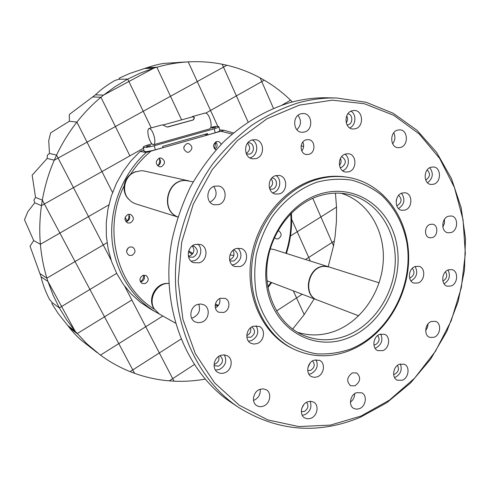 <?xml version="1.0" encoding="UTF-8"?>
<svg xmlns="http://www.w3.org/2000/svg" width="490" height="490" viewBox="0 0 490 490"><rect width="100%" height="100%" fill="white"/><g stroke="black" fill="none" stroke-linecap="round" stroke-linejoin="round"><path stroke-width="0.73" d="M297.222 231.752L291.642 219.281L297.222 231.752L320.901 216.905L290.497 235.966L297.222 231.752L308.718 257.428L297.222 231.752M312.779 198.321L332.079 242.489L305.478 259.498L308.718 257.428L310.342 261.041L308.718 257.428L332.079 242.489L312.779 198.321M296.548 297.926L293.296 290.839L296.548 297.926L276.513 310.979L302.201 294.239L296.548 297.926L304.204 314.611L296.548 297.926M159.342 352.941L145.726 326.732L162.827 316.013L118.782 343.625L89.927 289.461L116.663 273.371L89.927 289.461L104.499 316.816L131.847 300.015L77.163 333.61L69.813 327.951L77.163 333.61L104.499 316.816L118.782 343.625L145.726 326.732L159.342 352.941L180.926 339.135L132.79 369.913L118.782 343.625L100.45 355.121L118.782 343.625L132.79 369.913L159.342 352.941L172.694 378.641L159.342 352.941M194.218 364.609L172.694 378.641L194.218 364.609M124.687 286.233L145.726 326.732L124.687 286.233M328.208 266.701L333.537 245.821L332.079 242.489L334.382 241.019L332.079 242.489L333.537 245.821L335.099 236.198L336.422 221.67L336.52 207.111L320.901 216.905L336.52 207.111L335.442 193.127M292.64 329.096L304.204 314.611L314.213 298.827M292.346 101.963L290.546 100.187L282.154 105.019L290.546 100.187C282.589 92.488 273.83 85.817 264.269 80.195L261.764 81.603L273.445 108.327L260.135 77.867L261.764 81.603L236.382 95.893L248.05 121.943L236.382 95.893L264.269 80.195L260.135 77.867C249.692 72.232 238.624 68.024 226.913 65.25L223.501 67.124L236.382 95.893L210.522 110.458L217.829 126.383L210.522 110.458L236.382 95.893L222.203 64.233L223.501 67.124L197.256 81.554L226.913 65.25L222.203 64.233C211.264 62.071 200.085 61.281 188.675 61.856L188.227 61.881L210.522 110.458L205.929 113.043L210.522 110.458L197.256 81.554L170.508 96.267L197.256 81.554L188.227 61.881L178.458 62.389L188.227 61.881C177.717 62.463 167.255 64.245 156.849 67.228L181.606 119.872L170.508 96.267L143.227 111.267L170.508 96.267L156.849 67.228L147.668 67.626L156.849 67.228L153.774 68.153L128.882 81.505L153.774 68.153L144.654 68.526L153.774 68.153L140.575 72.973L127.725 79.098L151.245 127.896L143.227 111.267L115.413 126.561L143.227 111.267L127.725 79.098L119.113 79.227L127.725 79.098L115.34 86.497L103.549 95.103L128.882 81.505L103.549 95.103L95.428 94.858L103.549 95.103L100.928 97.247L129.893 155.857L115.413 126.561L87.042 142.161L115.413 126.561L100.928 97.247L92.867 96.953L100.928 97.247C92.145 104.609 84.133 112.896 76.887 122.114L101.951 171.586L87.042 142.161L58.102 158.074L87.042 142.161L76.887 122.114L69.335 121.238L76.887 122.114C68.931 132.269 62.157 143.264 56.558 155.097L58.102 158.074L54.255 160.193L58.102 158.074L73.457 187.627L101.951 171.586L73.457 187.627L88.5 216.586L73.457 187.627L44.388 203.999L73.457 187.627L56.558 155.097L49.447 153.444L56.558 155.097L54.255 160.193C48.7 173.043 44.725 186.353 42.33 200.128L44.388 203.999L41.46 205.647L44.388 203.999L59.878 233.069L42.33 200.128L35.55 197.421L42.33 200.128L41.46 205.647C39.659 218.595 39.298 231.476 40.388 244.302L88.5 216.586L59.878 233.069L75.056 261.556L59.878 233.069L40.388 244.302L33.694 240.572L40.388 244.302C41.399 255.945 43.561 267.228 46.875 278.155L103.237 244.951L75.056 261.556L89.927 289.461L61.617 306.495L89.927 289.461L75.056 261.556L46.875 278.155L40.07 273.671L46.875 278.155L47.885 281.37L61.617 306.495L47.885 281.37L41.068 276.813L47.885 281.37L53.03 294.968L59.327 307.873L61.617 306.495L59.327 307.873L52.301 302.747L59.327 307.873L66.714 319.976L75.105 331.173L61.617 306.495L75.105 331.173L67.785 325.562L75.105 331.173L86.748 343.662L100.45 355.121C109.766 361.92 119.658 367.42 130.12 371.622L132.79 369.913L134.615 373.331L132.79 369.913L130.12 371.622L134.615 373.331C145.91 377.38 157.468 379.891 169.277 380.865L174.011 381.171L172.694 378.641L169.277 380.865L172.694 378.641L174.011 381.171C184.448 381.649 194.812 380.975 205.089 379.131M97.142 352.622L81.634 340.483C77.99 337.488 74.039 333.365 69.782 328.122L58.077 313.337L51.867 303.665L52.301 302.747L49.478 299.347C45.515 291.63 42.71 284.114 41.068 276.813L30.043 246.213L33.694 240.572L24.5 219.722L27.801 211.76L34.71 202.811L41.46 205.647L34.71 202.811L33.926 199.987L35.55 197.421L32.15 175.163L47.199 158.417L54.255 160.193L47.199 158.417L47.291 155.275L49.447 153.444L48.737 140.673L50.599 132.906L69.335 121.238L69.335 114.464L95.428 94.858C100.848 89.56 107.377 84.746 115.028 80.409L119.113 79.227L119.321 78.1L129.85 73.408L147.729 67.455C154.289 65.305 159.807 63.945 164.273 63.363L188.675 61.856M103.237 244.951L111.089 260.061L103.237 244.951L107.053 242.703L103.237 244.951L88.5 216.586L103.237 244.951M125.146 217.364L127.088 221.192L125.146 217.364M88.5 216.586L108.854 204.857L88.5 216.586M101.951 171.586L112.553 192.503L101.951 171.586L143.435 148.225L101.951 171.586M151.655 143.601L150.461 144.274L151.655 143.601M215.3 142.222L215.576 143.374L213.75 144.428L215.576 143.374L214.455 148.733M191.492 117.147L192.711 116.534C194.616 116.926 194.806 118.066 193.281 119.958L168.027 126.953L167.108 127.02L162.441 124.809L149.119 128.484C151.085 128.748 152.819 131.59 154.326 137.016C155.244 141.512 155.005 144.085 153.609 144.746C151.637 144.464 149.909 141.635 148.415 136.245C147.484 131.761 147.723 129.176 149.119 128.484M205.12 113.043L205.249 113.006C207.442 113.19 209.255 115.94 210.682 121.257C211.508 125.673 211.117 128.233 209.518 128.95L153.738 144.709M163.25 124.938L192.435 116.883C194.334 116.963 194.555 117.986 193.103 119.94L167.231 127.02M229.951 255.039L233.92 255.315M143.882 150.105L140.115 151.435L130.891 160.947L122.91 171.708L116.332 183.511L111.297 196.116L107.922 209.267L106.269 222.687L106.361 236.113L108.192 249.257L111.708 261.868L116.828 273.696L123.431 284.512L131.363 294.123L140.459 302.355L150.522 309.068L156.604 312.51C131.767 298.447 114.274 270.26 111.928 238.501C109.687 206.743 122.966 173.521 146.204 152.488L224.077 130.303L233.399 132.937M192.307 254.279L188.479 251.823M188.736 250.929L192.901 253.526M219.3 303.855L219.979 301.228M188.852 152.182L187.211 152.286C182.862 149.658 182.758 146.761 186.904 143.595L188.46 143.478C192.876 146.063 193.005 148.96 188.852 152.182M131.859 255.431L128.937 255.284C125.612 252.326 125.887 249.551 129.77 246.966L132.594 247.089C136.006 250.016 135.755 252.797 131.859 255.431M143.907 275.123C145.114 278.063 144.274 280.268 141.389 281.75L140.477 281.94M145.107 283.637L142.045 283.434C138.97 280.5 139.313 277.793 143.068 275.313L146.044 275.484C149.193 278.394 148.874 281.113 145.107 283.637M277.965 230.698L278.596 230.808C282.056 233.369 281.958 236.051 278.302 238.838L276.268 238.893L274.455 237.57M215.961 149.909C212.599 146.908 212.801 144.133 216.58 141.579L218.038 141.463L219.502 141.971L221.26 144.232M161.394 166.729L159.507 166.814C155.244 164.083 155.195 161.179 159.366 158.086L161.155 157.994C165.491 160.677 165.571 163.587 161.394 166.729M128.662 214.283C130.561 217.431 129.868 219.894 126.592 221.652L125.967 221.792M130.224 222.987L127.602 222.925C123.933 219.998 124.105 217.156 128.123 214.412L130.646 214.442C134.401 217.339 134.26 220.182 130.224 222.987M158.754 313.68L156.604 312.51M140.115 151.435L146.204 152.488M220.488 298.269C214.491 300.07 213.285 309.907 218.767 312.228L223.716 312.442C229.767 310.593 230.864 300.633 225.235 298.422L220.488 298.269M352.408 372.896C346.846 377.079 346.24 381.367 350.595 385.746L354.974 385.826C360.554 381.575 361.118 377.282 356.671 372.945L352.408 372.896M430.055 224.389C424.303 226.068 423.954 236.872 429.608 237.785L432.339 237.601C438.109 235.874 438.391 225.026 432.67 224.193L430.055 224.389M195.069 244.424C186.96 246.635 185.851 260.043 193.532 262.671L199.314 262.812C207.527 260.496 208.415 246.85 200.477 244.461L195.069 244.424M191.143 261.17L194.114 260.735C200.943 258.769 203.209 248.191 197.697 243.989M188.381 256.197L189.851 257.109L193.293 257.183C198.383 253.557 198.628 249.882 194.028 246.164L192.325 245.87M188.368 256.117L189.893 255.847C194.248 253.287 195.038 249.98 192.258 245.919M448.35 269.849C441.533 271.999 440.737 284.727 447.303 286.197L451.094 285.995C457.936 283.777 458.64 270.982 451.97 269.629L448.35 269.849M442.862 280.948L443.364 280.795C446.947 278.387 447.64 275.398 445.428 271.828M307.518 401.855C301.001 404.183 299.114 414.981 304.694 417.946L307.714 418.858L310.985 418.258C317.551 415.857 319.327 404.954 313.606 402.1L310.678 401.273L307.518 401.855M302.214 415.238L304.952 414.644C310.397 411.422 312.099 406.963 310.072 401.273M301.326 411.655L304.278 411.471C308.143 408.899 308.914 405.836 306.593 402.296M399.387 364.278C392.943 366.551 391.492 377.943 397.341 380.216L402.351 380.203C408.832 377.87 410.185 366.398 404.219 364.229L399.387 364.278M394.505 377.478L395.595 377.129C400.789 373.956 402.363 369.57 400.318 363.972M393.599 374.36L395.02 374.048C398.493 371.757 399.307 368.878 397.457 365.411M252.123 139.938C243.126 142.057 243.616 158.019 252.668 158.846L256.068 158.589C265.157 156.371 264.429 140.201 255.18 139.662L252.123 139.938M249.863 157.847L250.274 157.737C257.777 155.9 259.167 143.233 252.203 139.913M246.403 153.995L249.508 154.136C254.971 152.813 254.555 143.123 249 142.762L247.86 142.768M352.132 110.728C343.515 112.749 344.317 128.888 353.002 129.023L355.489 128.741C364.156 126.641 363.182 110.373 354.356 110.458L352.132 110.728M347.067 124.95L348.17 124.772C353.192 123.572 352.947 114.237 347.869 113.815M430.9 167.231C423.28 169.264 423.323 183.817 430.924 184.467L433.785 184.197C441.435 182.09 441.276 167.451 433.564 166.955L430.9 167.231M425.694 179.959L426.031 179.861C430.177 176.872 430.569 173.558 427.207 169.914M220.684 355.391C213.64 357.682 211.68 368.946 217.732 372.271C219.875 373.527 222.197 373.705 224.702 372.798C231.825 370.422 233.632 358.986 227.372 355.813L224.15 354.858L220.684 355.391M215.447 370.042L219.355 369.527C225.578 365.926 227.238 361.038 224.334 354.87M214.044 365.613L218.571 366.165C223.134 363.023 223.679 359.623 220.206 355.967L219.82 355.765M214.075 364.321L215.079 364.052C218.277 362.404 219.489 359.856 218.718 356.408M236.119 248.546C228.193 250.757 227.182 264.141 234.741 266.523L240.106 266.566C248.118 264.257 248.932 250.678 241.16 248.516L236.119 248.546M232.186 264.918L234.539 264.484C241.613 260.153 242.826 254.702 238.171 248.136M229.712 260.564L230.57 260.98L233.761 261.005C238.722 257.366 238.949 253.753 234.428 250.157L233.497 249.943M229.565 259.822L230.122 259.669C234.067 257.458 234.998 254.377 232.915 250.427M415.152 266.517C408.152 268.679 407.343 281.554 414.087 283.134L418.08 282.951C425.112 280.721 425.81 267.767 418.956 266.315L415.152 266.517M410.963 280.923L411.104 280.874C416.837 277.291 418.172 272.507 415.128 266.523M409.567 277.928L410.534 277.695C414.381 275.043 414.981 271.919 412.341 268.33M275.588 175.677C267.111 177.815 267.075 192.821 275.509 194.089L279.367 193.881C287.918 191.651 287.746 176.461 279.129 175.438L275.588 175.677M272.673 192.833L273.396 192.643C280.347 190.806 282.13 179.236 276.011 175.555M269.763 189.085L272.661 189.128C277.805 187.799 277.72 178.685 272.544 178.042L271.913 177.974M345.493 154.025C337.23 156.102 337.481 171.329 345.762 172.057L348.868 171.794C357.185 169.632 356.775 154.27 348.347 153.75L345.493 154.025M340.134 167.592L341.646 167.396C346.491 163.544 346.504 159.942 341.683 156.604M402.07 193.036C394.468 195.124 394.279 209.328 401.812 210.314L405.101 210.069C412.739 207.907 412.807 193.605 405.15 192.772L402.07 193.036M396.686 205.629L397.555 205.439C401.818 202.327 402.174 198.971 398.64 195.375M379.738 334.345C373.031 336.599 371.708 348.439 377.894 350.65L382.825 350.626C389.575 348.304 390.787 336.373 384.479 334.278L379.738 334.345M375.034 348.163L376.179 347.814C381.698 344.439 383.204 339.846 380.712 334.039M373.888 344.966L375.579 344.666C379.34 342.118 380.044 339.074 377.686 335.527M313.9 360.187C307.132 362.478 305.484 373.907 311.511 376.639L314.341 377.374L317.355 376.822C324.178 374.452 325.709 362.918 319.529 360.309L313.9 360.187M308.908 374.176L311.23 373.649C316.95 370.22 318.549 365.565 316.032 359.678M307.738 370.593L310.562 370.434C314.629 367.641 315.278 364.456 312.51 360.891M253.287 326.211C246.09 328.478 244.455 340.354 250.917 343.276L253.93 344.078L257.121 343.557C264.386 341.199 265.868 329.164 259.216 326.401L253.287 326.211M248.442 341.169L251.462 340.648C257.777 336.906 259.308 331.92 256.056 325.697M246.831 337.04L250.721 337.298C255.327 334.002 255.762 330.566 252.007 326.989L251.823 326.904M246.77 335.503L247.021 335.417C250.188 333.788 251.37 331.246 250.574 327.786M360.983 416.071L389.47 400.11L414.613 378.158L435.457 351.293L451.216 320.717L461.317 287.691L465.335 253.55L463.044 219.679L454.42 187.499L439.659 158.454L419.195 133.942L393.752 115.309L364.346 103.739L332.306 100.168L299.231 105.16L266.928 118.807L237.307 140.661L212.207 169.656L193.262 204.195L181.698 242.207L178.207 281.376L182.917 319.309L195.375 353.78L214.614 382.904L239.31 405.267L267.914 419.948L298.784 426.557L330.309 425.124L360.983 416.071M297.761 102.998C310.746 99.372 323.663 97.7 336.507 97.994L366.024 102.251L393.188 113.257L416.984 130.273L436.596 152.378L451.449 178.532L461.151 207.65L465.5 238.606L464.459 270.29L458.132 301.62L446.764 331.522L430.735 358.98L410.528 383.021L386.782 402.737L360.266 417.302C318.231 434.655 277.818 431.451 239.016 407.68C192.392 377.055 165.963 309.956 178.562 242.869C184.516 214.467 196.165 187.517 212.531 164.199C224.206 149.395 237.197 136.49 251.493 125.477C266.333 115.689 281.756 108.198 297.761 102.998M336.507 97.994L327.841 97.798C315.137 97.504 302.367 99.145 289.535 102.722C265.482 110.17 243.42 123.296 223.36 142.112C210.798 155.453 199.846 170.349 190.506 186.788C182.243 203.914 176.045 221.78 171.917 240.394C159.544 306.44 185.686 372.578 231.795 402.878L239.016 407.68M341.095 193.268C367.476 201.176 384.803 229.786 383.284 260.46C381.839 291.146 361.975 320.73 335.362 330.964C322.579 335.785 309.907 336.201 297.35 332.22M347.955 338.045C314.427 351.581 275.931 330.634 267.552 291.054C258.64 251.658 283.869 205.163 319.474 194.187C354.962 182.617 390.383 207.405 396.833 244.976C403.778 282.405 381.637 325.054 347.955 338.045M318.812 196.018C292.481 204.44 270.676 232.683 267.215 263.712C263.681 294.753 278.779 324.215 302.502 334.909C316.767 341.101 331.436 341.359 346.497 335.675C374.476 324.821 394.989 292.824 395.277 260.502C395.693 228.193 375.469 199.308 346.859 194.016C337.628 192.337 328.282 193.005 318.812 196.018M350.166 349.205C389.103 333.953 414.552 284.764 406.651 241.478C402.713 222.938 394.401 207.54 381.722 195.296C372.719 188.191 362.71 183.144 351.698 180.149C340.317 178.464 328.784 179.126 317.085 182.139C299.77 188.301 284.004 200.416 272.054 216.96C264.863 228.665 259.614 241.27 256.295 254.769C254.206 268.447 254.273 281.86 256.49 294.998C261.299 314.096 271.319 330.187 285.039 341.242C294.741 347.643 305.197 351.832 316.399 353.811C327.779 354.478 339.037 352.947 350.166 349.205M315.615 179.897C326.413 176.535 337.089 175.665 347.637 177.288C383.309 182.905 408.758 218.154 408.66 257.789C408.734 297.436 383.866 337.01 349.456 350.613C330.285 357.976 311.652 357.455 293.565 349.064C265.206 335.344 247.456 299.243 252.215 261.525C256.895 223.814 283.679 189.869 315.615 179.897M214.479 186.194C205.892 188.344 205.622 203.056 214.112 204.771L218.595 204.642C227.287 202.395 227.311 187.443 218.589 186.01L214.479 186.194M197.501 304.48C190.059 306.709 188.381 318.702 195.051 321.838L198.254 322.745L201.647 322.242C209.181 319.921 210.682 307.726 203.773 304.774L200.716 303.996L197.501 304.48M191.59 318.096L193.091 317.704C198.854 314.715 200.735 310.195 198.726 304.143M259.774 389.391C253.128 391.688 251.156 402.437 256.785 405.622C258.83 406.853 261.066 407.006 263.498 406.081C270.204 403.711 272.054 392.827 266.254 389.764L263.148 388.827L259.774 389.391M253.526 400.404L254.139 400.189C258.634 397.905 260.662 394.254 260.208 389.232M356.346 392.723C349.983 395.007 348.304 405.885 353.896 408.501L356.604 409.211L359.507 408.636C365.908 406.284 367.494 395.314 361.779 392.809L356.346 392.723M431.329 321.489C424.818 323.682 423.685 335.54 429.785 337.402L434.109 337.273C440.645 335.019 441.692 323.094 435.488 321.336L431.329 321.489M448.368 216.231C441.27 218.295 440.877 231.764 447.86 232.805L451.106 232.56C458.23 230.429 458.518 216.886 451.437 215.974L448.368 216.231M397.562 130.107C389.513 132.104 389.985 147.398 398.076 147.704L400.618 147.429C408.703 145.365 408.09 129.966 399.883 129.838L397.562 130.107M306.115 139.828C299.212 141.5 299.617 154.056 306.569 154.534L308.994 154.319C315.94 152.598 315.413 139.932 308.357 139.607L306.115 139.828M300.946 113.784C292.077 115.824 292.928 132.037 301.877 132.3L304.566 132.024C313.496 129.893 312.442 113.521 303.335 113.508L300.946 113.784M347.637 177.288L345.983 177.031C335.454 175.408 324.796 176.278 314.023 179.628C282.154 189.563 255.437 223.416 250.782 261.017C246.035 298.624 263.755 334.633 292.058 348.323L293.565 349.064M147.766 145.989L146.461 146.59L150.54 145.616L147.766 145.989M212.838 127.608L211.68 128.147L215.655 127.229L212.838 127.608M128.08 247.965L126.561 251.364M129.072 214.81L128.65 218.693L126.622 221.645M184.038 146.412L183.781 148.219M151.888 143.87L148.427 144.85C144.856 145.891 143.111 146.688 143.203 147.245C144.624 147.796 148.329 147.3 154.326 145.744L214.283 128.772C217.517 127.829 219.061 127.112 218.907 126.628C218.081 126.163 215.386 126.402 210.835 127.345M144.14 151.183L144.17 151.306C145.591 151.876 149.297 151.386 155.287 149.83L162.931 147.655L162.625 146.351L207.552 133.58L207.834 134.866L215.165 132.778C218.393 131.828 219.93 131.1 219.777 130.603L218.938 126.763M207.834 134.866L204.379 134.481M215.386 307.898C219.024 305.815 220.482 302.71 219.753 298.575M301.834 408.195L303.923 404.489M246.164 153.45C250.286 150.522 250.733 147.116 247.493 143.233M346.216 122.812C347.777 120.571 347.943 118.243 346.718 115.836M269.414 188.074C272.924 185.539 273.524 182.439 271.215 178.783M339.441 165.455C341.187 163.317 341.512 160.996 340.421 158.484M396.141 201.347L396.551 199.185M307.916 367.58L310.243 362.851M210.008 202.205C216.568 198.223 217.823 192.968 213.769 186.445M350.424 402.119C353.21 400.005 354.625 397.182 354.68 393.648M425.663 330.609L427.439 327.491L428.027 323.951M442.844 227.042L444.436 223.348L444.479 219.342M392.655 143.803C395.185 140.312 395.553 136.637 393.77 132.778M301.779 150.908C303.837 148.158 304.186 145.218 302.832 142.082M296.909 129.746C301.252 125.232 301.626 120.436 298.018 115.352M398.554 208.575C404.52 204.379 405.493 199.271 401.469 193.268M342.614 170.728C348.966 168.738 350.522 157.792 344.942 154.215M427.525 182.752C432.982 178.372 433.736 173.356 429.791 167.703M349.75 127.908C355.954 125.44 356.769 114.372 350.963 111.181M444.093 283.839C449.416 280.341 450.714 275.723 447.995 269.99M128.656 199.295L127.161 197.537C124.711 194.077 123.713 190.151 124.166 185.765C102.208 229.792 117.165 286.797 154.362 309.202L153.554 307.947C147.71 298.68 155.428 283.943 166.355 283.416L168.174 283.367M175.383 323.106L159.44 314.096L154.179 308.829C148.133 299.231 156.126 283.967 167.433 283.422L168.897 283.367M218.166 305.711L215.19 305.344M215.177 305.484L218.111 305.778M232.082 134.058L221.266 131.369M150.497 151.533C142.811 158.007 136.165 165.589 130.567 174.268L135.981 171.525M267.797 286.65L271.08 282.35M285.823 253.275C289.994 240.321 291.642 227.127 290.766 213.689M219.618 129.875L224.077 130.303M291.385 213.064C292.31 226.778 290.644 240.241 286.387 253.453M271.699 282.589L267.95 287.514M159.103 158.172C161.449 161.29 160.971 163.856 157.657 165.889M159.281 158.337C160.12 161.075 159.66 163.568 157.884 165.804M215.772 141.916C217.787 144.636 217.474 147.043 214.828 149.144M276.434 233.51L274.841 236.731M143.754 275.147C143.772 277.934 142.657 280.151 140.397 281.805M177.864 216.941C160.291 210.59 167.157 179.205 185.869 180.553L193.195 181.839M188.913 180.896L185.581 180.485C166.71 179.138 160.028 210.896 177.858 216.966M177.839 217.021L134.946 203.62L131.259 201.666L127.768 198.181C121.385 190.004 125.079 175.99 134.658 172.051L141.347 170.673L144.268 171.022L188.766 180.865M124.166 185.765C124.809 181.037 126.941 177.202 130.567 174.268M358.711 315.823L317.557 300.101C302.085 295.225 308.418 265.807 324.858 266.376L329.06 266.97L379.119 282.828M328.882 266.915L324.502 266.26C308.075 265.69 301.742 295.09 317.208 299.972L317.385 300.033M270.229 248.902L273.83 249.477L328.704 266.86M301.65 146.075L303.629 146.296M154.326 145.744L155.287 149.83M214.283 128.772L215.165 132.778M205.249 113.006L192.374 116.559M143.203 147.245L144.17 151.306M153.554 307.947L154.179 308.829M166.355 283.416L167.433 283.422M218.387 305.423L215.416 304.014M127.161 197.537L127.768 198.181M133.813 172.309L134.658 172.051M317.208 299.972L267.032 280.807M301.473 146.057L301.093 146.014"/></g></svg>
